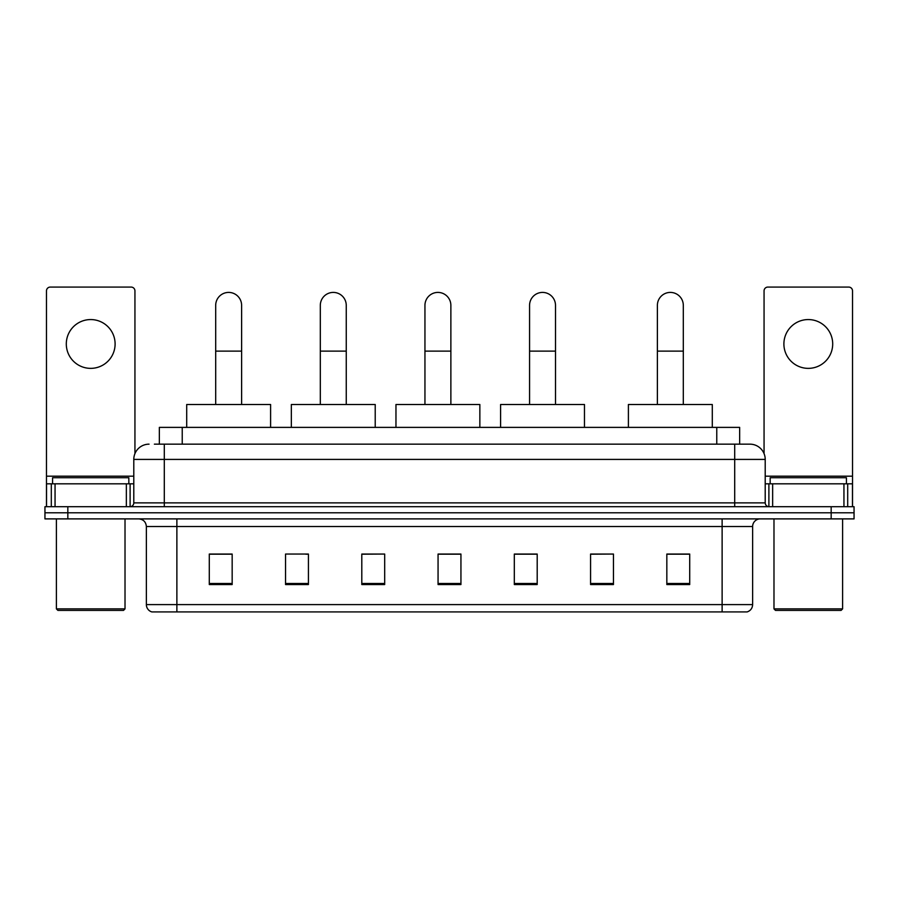 <?xml version="1.0" encoding="UTF-8"?>
<svg xmlns="http://www.w3.org/2000/svg" width="899" height="899" viewBox="0 0 899 899"><rect width="100%" height="100%" fill="white"/><g stroke="black" fill="none" stroke-linecap="round" stroke-linejoin="round"><path stroke-width="1.35" d="M159.348 444.162L159.348 427.385L739.652 427.385L739.652 444.162M154.729 444.162L749.957 444.162A15.249 15.249 0 0 1 765.206 459.411L765.206 502.878C765.409 505.171 766.69 506.452 769.027 506.699M154.381 444.162L164.292 444.162L164.292 459.411L133.794 459.411L133.794 502.878A3.81 3.81 0 0 1 129.973 506.699M149.043 444.162A15.249 15.249 0 0 0 133.794 459.411M67.83 506.699L44.95 506.699L44.95 512.79L67.83 512.79L44.95 512.79L44.95 518.892L67.83 518.892L67.83 512.79L831.17 512.79L67.83 512.79L67.83 506.699L831.17 506.699L831.17 512.79L854.05 512.79L831.17 512.79L831.17 518.892L67.83 518.892M831.17 518.892L854.05 518.892L854.05 506.699L831.17 506.699M765.206 459.411L734.708 459.411L734.708 444.162L749.957 444.162M752.632 604.611C752.418 608.263 750.586 610.702 747.136 611.927L722.122 611.927L722.122 604.611L752.632 604.611L752.632 526.522A7.63 7.63 0 0 1 760.251 518.892M722.122 611.927L151.864 611.927A7.63 7.63 0 0 1 146.368 604.611L146.368 526.522C145.919 521.892 143.379 519.352 138.749 518.892M689.713 584.552L689.713 554.054L666.833 554.054L666.833 584.552L689.713 584.552M613.455 584.552L613.455 554.054L590.576 554.054L590.576 584.552L613.455 584.552M537.197 584.552L537.197 554.054L514.318 554.054L514.318 584.552L537.197 584.552M232.167 584.552L232.167 554.054L209.287 554.054L209.287 584.552L232.167 584.552M308.424 584.552L308.424 554.054L285.545 554.054L285.545 584.552L308.424 584.552M384.682 584.552L384.682 554.054L361.803 554.054L361.803 584.552L384.682 584.552M460.94 584.552L460.94 554.054L438.06 554.054L438.06 584.552L460.94 584.552M613.455 554.054L590.576 554.2L613.455 554.054M384.682 554.054L361.803 554.2L384.682 554.054M305.829 554.2L308.424 554.2M515.082 554.2L537.197 554.2M460.94 554.2L438.06 554.2M232.167 554.2L209.287 554.2M689.713 554.2L666.833 554.2M90.709 319.561A24.408 24.408 0 0 0 66.301 343.957A24.408 24.408 0 0 0 90.709 368.365A24.408 24.408 0 0 0 115.106 343.957A24.408 24.408 0 0 0 90.709 319.561M126.354 506.699L126.354 483.819L55.053 483.819L55.053 506.699M134.94 453.613L134.94 290.883A3.81 3.81 0 0 0 131.119 287.073L50.288 287.073A3.81 3.81 0 0 0 46.478 290.883L46.478 483.819L55.053 483.819M126.354 483.819L133.794 483.819M46.478 506.699L46.478 483.819M123.5 610.41L57.918 610.41L56.39 608.881L125.017 608.881L123.5 610.41M56.39 518.892L56.39 608.881M125.017 518.892L125.017 608.881M128.838 483.819L128.838 477.717L52.58 477.717L52.58 483.819M215.693 404.505L215.693 305.368A12.968 12.968 0 0 1 228.661 292.411A12.968 12.968 0 0 1 241.617 305.368A12.968 12.968 0 0 0 228.661 292.411M241.617 404.505L241.617 305.368M270.599 427.385L270.599 404.505L186.711 404.505L186.711 427.385M320.314 404.505L320.314 305.368A12.968 12.968 0 0 1 333.282 292.411A12.968 12.968 0 0 1 346.25 305.368A12.968 12.968 0 0 0 333.282 292.411M346.25 404.505L346.25 305.368M375.22 427.385L375.22 404.505L291.343 404.505L291.343 427.385M424.946 404.505L424.946 305.368A12.968 12.968 0 0 1 437.914 292.411A12.968 12.968 0 0 1 450.871 305.368A12.968 12.968 0 0 0 437.914 292.411M450.871 404.505L450.871 305.368M479.852 427.385L479.852 404.505L395.965 404.505L395.965 427.385M529.567 404.505L529.567 305.368A12.968 12.968 0 0 1 542.535 292.411A12.968 12.968 0 0 1 555.503 305.368A12.968 12.968 0 0 0 542.535 292.411M555.503 404.505L555.503 305.368M584.474 427.385L584.474 404.505L500.597 404.505L500.597 427.385M657.383 404.505L657.383 305.368A12.968 12.968 0 0 1 670.339 292.411A12.968 12.968 0 0 1 683.307 305.368A12.968 12.968 0 0 0 670.339 292.411M683.307 404.505L683.307 305.368M712.289 427.385L712.289 404.505L628.401 404.505L628.401 427.385M808.291 319.561A24.408 24.408 0 0 0 783.894 343.957A24.408 24.408 0 0 0 808.291 368.365A24.408 24.408 0 0 0 832.699 343.957A24.408 24.408 0 0 0 808.291 319.561M843.947 506.699L843.947 483.819L772.646 483.819L772.646 506.699M852.522 506.699L852.522 483.819L852.522 506.699M843.947 483.819L852.522 483.819L852.522 290.883A3.81 3.81 0 0 0 848.712 287.073L767.881 287.073A3.81 3.81 0 0 0 764.06 290.883L764.06 453.613M765.206 483.819L772.646 483.819M841.082 610.41L775.5 610.41L773.983 608.881L842.61 608.881L841.082 610.41M773.983 518.892L773.983 608.881M842.61 518.892L842.61 608.881M846.42 483.819L846.42 477.717L770.162 477.717L770.162 483.819M182.227 444.162L182.227 427.385M716.773 444.162L716.773 427.385M164.292 506.699L164.292 502.878L765.206 502.878M133.794 502.878L164.292 502.878L164.292 459.411L734.708 459.411L734.708 506.699M722.122 518.892L722.122 526.522L146.368 526.522M752.632 526.522L722.122 526.522L722.122 604.611L176.878 604.611L176.878 611.927M146.368 604.611L176.878 604.611L176.878 518.892M460.94 583.496L438.06 583.496M384.682 583.496L361.803 583.496M308.424 583.496L285.545 583.496M232.167 583.496L209.287 583.496M537.197 583.496L514.318 583.496M613.455 583.496L590.576 583.496M689.713 583.496L666.833 583.496M133.794 476.189L46.478 476.189M130.108 483.819L130.108 506.688M46.534 483.819L46.534 506.699M51.299 506.699L51.299 483.819M215.693 351.127L241.617 351.127M320.314 351.127L346.25 351.127M424.946 351.127L450.871 351.127M529.567 351.127L555.503 351.127M657.383 351.127L683.307 351.127M852.522 476.189L765.206 476.189M852.466 506.699L852.466 483.819M847.701 483.819L847.701 506.699M768.892 506.688L768.892 483.819"/></g></svg>
